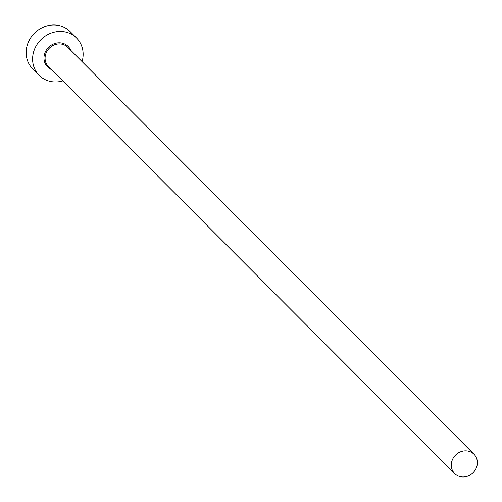 <?xml version="1.0" encoding="UTF-8"?>
<svg xmlns="http://www.w3.org/2000/svg" width="502" height="502" viewBox="0 0 502 502"><rect width="100%" height="100%" fill="white"/><g stroke="black" fill="none" stroke-linecap="round" stroke-linejoin="round"><path stroke-width="0.75" d="M461.784 476.9A13.654 12.425 135.1 0 0 475.689 469.244A13.654 12.425 135.1 0 0 473.995 454.272A13.654 12.425 135.1 0 0 466.879 450.928A13.654 12.425 135.1 0 0 452.967 458.583A13.654 12.425 135.1 0 0 454.668 473.562A13.654 12.425 135.1 0 0 461.784 476.9M82.083 61.62A26.43 24.046 135.1 0 0 76.574 38.026A26.43 24.046 135.1 0 0 62.8 31.563A26.43 24.046 135.1 0 0 35.88 46.379A26.43 24.046 135.1 0 0 39.169 75.363A26.43 24.046 135.1 0 0 52.942 81.826A26.43 24.046 135.1 0 0 62.756 80.916M76.574 38.026L70.123 31.563A26.43 24.046 135.1 0 0 56.349 25.1A26.43 24.046 135.1 0 0 29.43 39.915A26.43 24.046 135.1 0 0 32.718 68.899L39.169 75.363M51.411 69.552A14.533 13.228 -44.9 0 1 44.772 53.312A14.533 13.228 -44.9 0 1 60.585 42.871A14.533 13.228 -44.9 0 1 70.738 50.256M473.995 454.272L67.795 47.307A13.654 12.425 135.1 0 0 60.679 43.969A13.654 12.425 135.1 0 0 46.768 51.624A13.654 12.425 135.1 0 0 48.468 66.597L454.668 473.562"/></g></svg>
